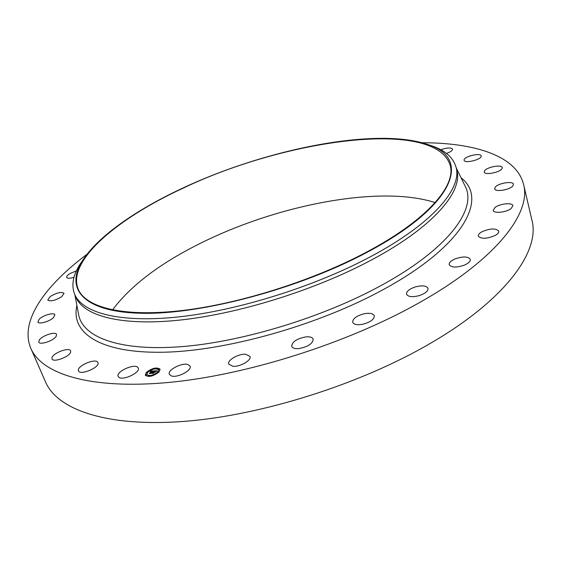 <?xml version="1.0" encoding="UTF-8"?>
<svg xmlns="http://www.w3.org/2000/svg" width="561" height="561" viewBox="0 0 561 561"><rect width="100%" height="100%" fill="white"/><g stroke="black" fill="none" stroke-linecap="round" stroke-linejoin="round"><path stroke-width="0.84" d="M137.627 367.224L138.272 368.058C140.741 372.532 122.55 381.052 118.736 377.167L118.161 376.396C115.762 371.88 133.644 363.486 137.627 367.224M422.145 142.746C474.48 142.711 516.576 155.692 523.595 184.527L531.954 220.256C540.229 250.753 506.394 299.258 430.371 343.36C360.344 384.348 260.739 415.708 183.356 421.444C105.777 427.187 57.159 409.278 45.581 382.055L30.869 348.437C19.214 321.137 45.153 285.528 87.074 254.21M523.595 184.527C531.407 212.956 496.478 259.47 418.892 302.926C347.427 343.304 246.209 375.302 168.167 382.497C89.921 389.706 41.647 373.857 30.869 348.437M427.952 144.563L434.172 146.687C446.149 151.302 453.435 158.132 456.03 167.178L456.787 170.123C463.225 191.476 433.218 227.233 370.961 260.255C315.177 290.079 238.706 313.901 179.611 320.107C120.398 326.306 83.294 315.71 75.735 296.881L74.578 294.069C71.24 285.269 72.979 275.437 79.809 264.568L83.519 259.147M456.03 167.178C462.439 188.384 432.349 224.007 369.987 256.98C314.118 286.762 237.548 310.633 178.412 316.93C119.163 323.227 82.088 312.772 74.578 294.069M366.319 252.709C298.655 288.775 201.855 314.455 142.494 313.29C82.748 312.281 64.796 288.691 82.362 260.942C97.67 236.398 136.47 209.632 182.669 188.138C266.727 148.637 379.552 126.099 429.95 145.313C471.072 159.065 454.894 206.104 366.319 252.709M182.956 188.237C284.925 139.352 435.098 118.013 450.146 165.186C456.409 185.768 426.781 220.431 365.786 252.52C311.25 281.433 236.721 304.644 179.155 310.871C121.485 317.091 85.349 307.077 78.098 288.95C66.927 260.57 117.586 218.369 182.956 188.237M112.523 309.924C131.078 285.135 161 262.625 202.304 242.387C278.719 204.632 380.449 184.857 435.147 202.598M70.665 351.943C69.964 356.67 53.148 362.946 52.005 358.9L51.97 357.743C52.916 352.953 69.466 346.866 70.616 350.877L70.665 351.943M440.778 149.738C446.367 147.781 450.217 147.466 452.334 148.791L452.51 149.135C452.545 150.551 450.532 151.989 446.472 153.434M56.114 336.411C53.442 340.857 39.649 345.352 38.765 342.07L39.27 340.015C42.103 335.555 55.665 331.179 56.577 334.44L56.114 336.411M464.087 160.095C463.561 156.589 480.714 152.375 481.177 155.909L481.198 156.063C481.906 159.562 464.515 163.847 464.115 160.299L464.087 160.095M53.561 317.561C49.698 321.516 38.569 324.63 37.86 321.965L39.249 319.118C43.197 315.177 54.151 312.133 54.88 314.784L53.561 317.561M484.423 171.112C485.924 167.276 501.822 164.093 502.214 167.578L502.088 168.44C500.714 172.297 484.599 175.523 484.283 172.031L484.423 171.112M61.64 296.762C55.083 300.612 50.455 301.699 47.762 300.009L50.231 296.503C56.773 292.681 61.373 291.615 64.045 293.305L61.64 296.762M495.405 186.953C498.743 183.005 513.119 180.824 513.483 184.246L512.775 186.035C509.5 190.025 494.956 192.213 494.655 188.805L495.405 186.953M74.017 277.267C69.943 278.515 67.495 278.565 66.689 277.415C66.422 276.342 67.643 274.988 70.349 273.368L76.387 270.886M495.09 207.395C499.928 203.601 512.509 202.353 512.908 205.67L511.071 208.615C506.232 212.465 493.54 213.699 493.196 210.396L495.09 207.395M481.899 231.784C490.223 228.299 495.847 228.089 498.785 231.139C499.024 232.513 497.838 233.944 495.223 235.445C486.843 238.951 481.198 239.175 478.288 236.125C478.049 234.729 479.248 233.285 481.899 231.784M455.09 258.901C463 256.223 468.07 256.37 470.293 259.336C470.553 261.314 468.596 263.242 464.424 265.115C456.451 267.8 451.374 267.66 449.193 264.701C448.933 262.695 450.897 260.767 455.09 258.901M415.175 286.959C422.124 285.163 426.402 285.619 428.022 288.333C428.218 291.068 425.336 293.487 419.362 295.577C412.391 297.365 408.113 296.909 406.536 294.209C406.339 291.454 409.221 289.034 415.175 286.959M364.292 313.725C369.832 312.772 373.17 313.452 374.306 315.766C374.292 319.391 370.4 322.231 362.63 324.293C357.105 325.219 353.788 324.538 352.68 322.259C352.701 318.62 356.579 315.773 364.292 313.725M306.173 336.845C310.086 336.579 312.428 337.35 313.206 339.153C312.75 343.753 307.891 346.908 298.613 348.612C294.749 348.851 292.435 348.079 291.685 346.312C292.134 341.705 296.965 338.549 306.173 336.845M245.669 354.25L249.954 356.403C251.819 360.211 240.08 367.062 232.913 366.284L228.748 364.159C226.917 360.302 238.516 353.556 245.669 354.25M187.963 364.538L190.06 366.165C192.283 370.351 177.283 378.198 171.322 375.912L169.331 374.334C167.164 370.106 181.939 362.378 187.963 364.538M97.944 362.679C100.117 367.35 80.027 375.828 78.512 370.856L78.449 370.674C76.598 365.863 96.408 357.645 97.909 362.574L97.944 362.679M159.1 371.929C153.279 376.368 148.672 377.462 145.285 375.204L146.316 372.413C152.143 368.009 156.736 366.936 160.088 369.201L159.1 371.929M157.732 371.985C153.146 375.477 149.521 376.333 146.856 374.559L147.662 372.364C152.255 368.886 155.874 368.044 158.518 369.825L157.732 371.985M153.819 370.919L152.936 371.473L152.326 371.109L150.565 373.338L149.296 373.388L151.596 371.284L150.509 371.613L151.729 371.144L150.376 371.599L150.509 371.038L153.819 370.919M153.861 371.038L152.964 371.55L153.861 371.038M152.887 371.305L152.375 371.256L150.762 373.486L149.338 373.535L150.657 373.437L152.34 371.207L152.887 371.305M157.017 370.765L156.049 371.347L154.913 370.996L154.107 371.88L154.99 371.094L155.979 371.242L155.011 371.144L154.352 371.866L155.509 371.515L154.794 372.308L153.966 372.034L153.23 373.212L151.863 373.268L154.121 370.877L157.017 370.765M156.996 370.94L156.063 371.445L156.996 370.94M154.913 372.385L155.656 371.571L154.913 372.385M154.065 372.181L153.441 373.381L151.821 373.444L153.335 373.338L154.037 372.132L154.633 372.16L154.037 372.132M156.568 368.332L155.734 368.528L156.568 368.332M158.805 371.943L157.964 372.139L158.805 371.943M159.59 369.292L158.749 369.489L159.59 369.292M149.542 376.024L148.7 376.221L149.542 376.024M154.64 374.741L153.798 374.937L154.64 374.741M146.61 372.406L147.438 372.209L146.61 372.406M150.755 369.636L151.589 369.44L150.755 369.636M145.769 375.064L146.603 374.867L145.769 375.064M153.434 372.125L154.275 371.109M152.522 373.24L153.279 372.195M154.64 372.062L155.138 371.922M154.254 371.08L154.857 371.052M155.937 371.01L156.603 370.989M150.544 371.452L150.979 371.221M151.743 371.186L152.276 371.165M152.929 371.137L153.49 371.109M149.941 373.367L151.596 371.284M160.123 369.299L156.54 368.1M156.217 368.128L151.407 369.362M150.741 369.657L146.4 372.616L145.327 375.302M146.898 374.657L149.31 375.786M149.499 375.786L153.854 374.769M154.485 374.489L157.809 372.181L158.553 369.93M156.126 368.794L156.596 368.297M158.076 372.209L158.833 371.901M158.861 369.559L159.619 369.25M149.17 376.473L149.577 375.982M146.652 372.644L147.41 372.336M145.811 375.302L146.568 374.993M456.219 167.9L465.328 186.525C477.152 209.043 448.281 249.042 381.052 285.542C322.554 317.61 241.237 342.238 180.165 346.754C118.939 351.284 83.077 337.105 78.722 315.135L74.865 294.763M461.051 177.781C488.154 198.426 464.326 245.388 384.019 289.16C318.879 325.1 226.202 351.186 162.9 352.231C99.318 353.36 70.49 332.484 76.913 305.57M82.362 260.942L79.809 264.568M429.95 145.313L434.172 146.687"/></g></svg>
